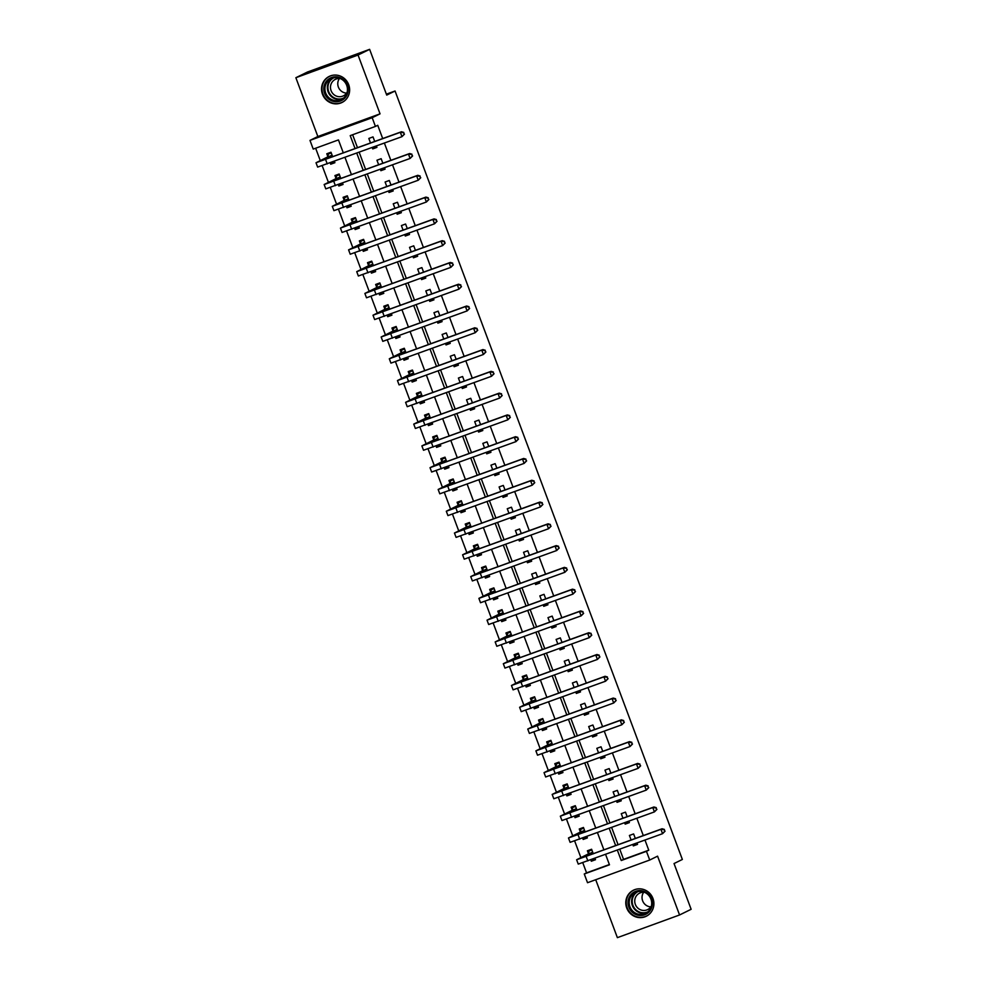 <?xml version="1.0" encoding="UTF-8"?>
<svg xmlns="http://www.w3.org/2000/svg" width="987" height="987" viewBox="0 0 987 987"><rect width="100%" height="100%" fill="white"/><g stroke="black" fill="none" stroke-linecap="round" stroke-linejoin="round"><path stroke-width="1.48" d="M322.478 94.246A14.521 13.954 -116.2 0 0 341.995 102.488A14.521 13.954 -116.2 0 0 348.695 84.685A14.521 13.954 -116.2 0 0 329.189 76.431A14.521 13.954 -116.2 0 0 322.478 94.246M626.733 908.003A14.521 13.954 -116.2 0 0 646.251 916.257A14.521 13.954 -116.2 0 0 652.95 898.441A14.521 13.954 -116.2 0 0 633.432 890.2A14.521 13.954 -116.2 0 0 626.733 908.003M343.328 152.948L338.455 139.907L313.237 149.099L309.98 140.388L372.173 117.712L375.43 126.422L350.212 135.626L355.098 148.667M317.851 136.527L380.044 113.85L358.047 55.038L369.619 49.35L307.438 72.026L295.866 77.714L317.851 136.527L309.98 140.388M595.716 879.713L617.381 937.65L679.562 914.974L657.576 856.161L649.717 860.035L587.524 882.711L584.267 873.988L609.472 864.797L605.611 854.446M582.786 862.724L586.574 872.853L584.267 873.988M315.655 148.223L320.269 160.585M322.194 165.717L328.412 182.361M330.337 187.493L336.555 204.149M338.479 209.281L344.697 225.924M346.622 231.057L352.84 247.712M354.765 252.845L360.995 269.488M362.908 274.62L369.138 291.276M371.05 296.408L377.281 313.052M379.193 318.184L385.423 334.84M387.336 339.972L393.566 356.615M395.479 361.748L401.709 378.403M403.621 383.536L409.852 400.179M411.776 405.312L417.994 421.967M419.919 427.087L426.137 443.743M428.062 448.875L434.28 465.531M436.205 470.651L442.423 487.307M444.347 492.439L450.578 509.095M452.49 514.215L458.721 530.87M460.633 536.003L466.863 552.646M468.776 557.778L475.006 574.434M476.918 579.566L483.149 596.21M485.061 601.342L491.292 617.998M493.204 623.13L499.434 639.773M501.359 644.906L507.577 661.561M509.502 666.694L515.72 683.337M517.644 688.47L523.863 705.125M525.787 710.258L532.005 726.901M533.93 732.033L540.148 748.689M542.073 753.821L548.303 770.465M550.215 775.597L556.446 792.253M558.358 797.385L564.589 814.028M566.501 819.161L572.731 835.816M574.644 840.949L580.874 857.592M358.047 55.038L295.866 77.714M369.619 49.35L386.719 95.097L395.059 91.001L682.362 859.455L674.035 863.551L691.134 909.286L679.562 914.974M586.574 872.853L609.386 864.538M590.794 859.85L591.312 861.232L595.506 859.702L594.988 858.32M593.31 853.829L591.595 849.252L587.401 850.782L588.462 853.619M582.651 838.074L583.157 839.456L587.364 837.926L586.846 836.544M585.168 832.053L583.453 827.464L579.258 828.994L580.319 831.844M574.496 816.286L575.014 817.668L579.221 816.138L578.703 814.756M577.025 810.265L575.31 805.688L571.103 807.218L572.176 810.056M566.353 794.51L566.871 795.892L571.078 794.362L570.56 792.98M568.882 788.49L567.167 783.9L562.96 785.43L564.033 788.28M558.21 772.722L558.728 774.104L562.935 772.574L562.417 771.192M560.739 766.714L559.024 762.124L554.817 763.654L555.878 766.492M550.067 750.947L550.586 752.328L554.793 750.799L554.275 749.417M552.597 744.926L550.882 740.336L546.675 741.866L547.736 744.716M541.925 729.159L542.443 730.54L546.65 729.011L546.132 727.629M544.454 723.15L542.739 718.561L538.532 720.091L539.593 722.928M533.782 707.383L534.3 708.765L538.495 707.235L537.989 705.853M536.311 701.362L534.596 696.773L530.389 698.302L531.45 701.152M525.639 685.595L526.157 686.977L530.352 685.447L529.846 684.065M528.168 679.587L526.453 674.997L522.246 676.527L523.307 679.364M517.496 663.819L518.015 665.201L522.209 663.671L521.691 662.289M520.026 657.798L518.298 653.209L514.104 654.739L515.165 657.589M509.354 642.031L509.872 643.413L514.067 641.883L513.548 640.501M511.871 636.023L510.156 631.433L505.961 632.963L507.022 635.801M501.211 620.255L501.729 621.637L505.924 620.107L505.406 618.726M503.728 614.235L502.013 609.645L497.818 611.175L498.879 614.025M493.068 598.467L493.574 599.849L497.781 598.319L497.263 596.938M495.585 592.459L493.87 587.87L489.675 589.399L490.736 592.237M484.925 576.692L485.431 578.074L489.638 576.544L489.12 575.162M487.442 570.671L485.727 566.082L481.533 567.611L482.594 570.461M476.77 554.904L477.289 556.286L481.496 554.756L480.977 553.374M479.3 548.895L477.585 544.306L473.378 545.836L474.451 548.673M468.628 533.128L469.146 534.51L473.353 532.98L472.835 531.598M471.157 527.107L469.442 522.518L465.235 524.06L466.308 526.898M460.485 511.34L461.003 512.722L465.21 511.192L464.692 509.81M463.014 505.332L461.299 500.742L457.092 502.272L458.153 505.11M452.342 489.564L452.86 490.946L457.067 489.416L456.549 488.034M454.871 483.544L453.156 478.954L448.949 480.496L450.01 483.334M444.199 467.789L444.718 469.158L448.925 467.628L448.406 466.246M446.729 461.768L445.014 457.178L440.807 458.708L441.868 461.546M436.057 446.001L436.575 447.382L440.77 445.853L440.264 444.471M438.586 439.98L436.871 435.39L432.664 436.933L433.725 439.77M427.914 424.225L428.432 425.607L432.627 424.065L432.109 422.683M430.443 418.204L428.728 413.615L424.521 415.145L425.582 417.982M419.771 402.437L420.289 403.819L424.484 402.289L423.966 400.907M422.288 396.416L420.573 391.827L416.378 393.369L417.439 396.206M411.628 380.661L412.147 382.043L416.341 380.501L415.823 379.119M414.145 374.641L412.43 370.051L408.236 371.581L409.297 374.431M403.486 358.873L404.004 360.255L408.199 358.725L407.68 357.343M406.002 352.852L404.288 348.263L400.093 349.805L401.154 352.643M395.343 337.098L395.849 338.479L400.056 336.937L399.538 335.555M397.86 331.077L396.145 326.487L391.95 328.017L393.011 330.867M387.188 315.309L387.706 316.691L391.913 315.161L391.395 313.78M389.717 309.289L388.002 304.712L383.795 306.241L384.868 309.079M379.045 293.534L379.563 294.916L383.77 293.373L383.252 291.992M381.574 287.513L379.859 282.924L375.652 284.453L376.726 287.303M370.902 271.746L371.42 273.128L375.628 271.598L375.109 270.216M373.431 265.725L371.717 261.148L367.509 262.678L368.57 265.515M362.76 249.97L363.278 251.352L367.485 249.822L366.967 248.44M365.289 243.949L363.574 239.36L359.367 240.89L360.428 243.74M354.617 228.182L355.135 229.564L359.342 228.034L358.824 226.652M357.146 222.161L355.431 217.584L351.224 219.114L352.285 221.952M346.474 206.406L346.992 207.788L351.187 206.258L350.681 204.877M349.003 200.386L347.288 195.796L343.081 197.326L344.142 200.176M338.331 184.618L338.849 186L343.044 184.47L342.538 183.088M340.86 178.61L339.146 174.02L334.938 175.55L335.999 178.388M330.189 162.843L330.707 164.224L334.901 162.695L334.383 161.313M332.718 156.822L330.99 152.232L326.796 153.762L327.857 156.612M619.787 849.276L623.562 859.381L648.767 850.189L644.992 840.085M643.314 835.607L636.849 818.309M635.172 813.819L628.707 796.521M627.029 792.043L620.564 774.746M618.886 770.255L612.421 752.958M610.743 748.479L604.278 731.182M602.601 726.691L596.136 709.394M594.458 704.915L587.993 687.618M586.315 683.127L579.838 665.843M578.172 661.352L571.695 644.055M570.017 639.564L563.552 622.279M561.874 617.788L555.41 600.491M553.732 596L547.267 578.715M545.589 574.224L539.124 556.927M537.446 552.449L530.981 535.151M529.303 530.661L522.839 513.363M521.161 508.885L514.696 491.588M513.018 487.097L506.553 469.8M504.875 465.321L498.41 448.024M496.732 443.533L490.268 426.236M488.59 421.757L482.112 404.46M480.435 399.969L473.97 382.672M472.292 378.194L465.827 360.897M464.149 356.406L457.684 339.109M456.006 334.63L449.541 317.333M447.864 312.842L441.399 295.545M439.721 291.066L433.256 273.769M431.578 269.278L425.113 251.981M423.435 247.503L416.97 230.205M415.293 225.715L408.828 208.417M407.15 203.939L400.685 186.642M399.007 182.151L392.53 164.854M390.864 160.375L384.387 143.078M382.709 138.587L377.737 125.287L375.43 126.422M352.63 134.738L357.504 147.779M359.182 152.269L365.646 169.567M367.324 174.045L373.789 191.342M375.467 195.833L381.932 213.13M383.61 217.609L390.075 234.906M391.753 239.397L398.217 256.694M399.895 261.173L406.36 278.47M408.038 282.961L414.515 300.258M416.181 304.736L422.658 322.033M424.336 326.524L430.801 343.821M432.479 348.3L438.944 365.597M440.621 370.088L447.086 387.385M448.764 391.864L455.229 409.161M456.907 413.652L463.372 430.949M465.05 435.427L471.515 452.725M473.192 457.215L479.657 474.513M481.335 478.991L487.8 496.288M489.478 500.779L495.943 518.076M497.621 522.555L504.098 539.852M505.763 544.343L512.241 561.64M513.919 566.119L520.383 583.416M522.061 587.907L528.526 605.204M530.204 609.682L536.669 626.979M538.347 631.47L544.812 648.755M546.49 653.246L552.954 670.543M554.632 675.034L561.097 692.319M562.775 696.81L569.24 714.107M570.918 718.598L577.383 735.883M579.061 740.373L585.525 757.671M587.203 762.149L593.668 779.446M595.346 783.937L601.823 801.234M603.489 805.713L609.966 823.01M611.644 827.501L618.109 844.798M632.803 844.527L633.321 845.908L637.528 844.378L637.01 842.997M635.332 838.518L633.617 833.929L629.41 835.458L631.137 840.048M624.66 822.751L625.178 824.133L629.385 822.603L628.867 821.221M627.189 816.73L625.474 812.141L621.267 813.683L622.982 818.26M616.517 800.963L617.035 802.345L621.242 800.815L620.724 799.433M619.046 794.954L617.331 790.365L613.124 791.895L614.839 796.484M608.374 779.187L608.893 780.569L613.1 779.039L612.582 777.657M610.904 773.166L609.189 768.577L604.982 770.119L606.697 774.696M600.232 757.411L600.75 758.793L604.957 757.251L604.439 755.869M602.761 751.391L601.046 746.801L596.839 748.331L598.554 752.921M592.089 735.623L592.607 737.005L596.802 735.475L596.296 734.094M594.618 729.603L592.903 725.013L588.696 726.555L590.411 731.133M583.946 713.848L584.464 715.23L588.659 713.687L588.153 712.306M586.475 707.827L584.76 703.237L580.553 704.767L582.268 709.357M575.803 692.06L576.322 693.442L580.516 691.912L579.998 690.53M578.333 686.039L576.605 681.449L572.411 682.992L574.126 687.581M567.661 670.284L568.179 671.666L572.374 670.124L571.855 668.742M570.178 664.263L568.463 659.674L564.268 661.204L565.983 665.793M559.518 648.496L560.036 649.878L564.231 648.348L563.713 646.966M562.035 642.475L560.32 637.898L556.125 639.428L557.84 644.017M551.375 626.72L551.881 628.102L556.088 626.56L555.57 625.178M553.892 620.7L552.177 616.11L547.982 617.64L549.697 622.229M543.232 604.932L543.738 606.314L547.945 604.784L547.427 603.402M545.749 598.912L544.034 594.334L539.84 595.864L541.555 600.454M535.077 583.157L535.596 584.538L539.803 582.996L539.284 581.627M537.607 577.136L535.892 572.546L531.685 574.076L533.399 578.666M526.935 561.369L527.453 562.75L531.66 561.221L531.142 559.839M529.464 555.348L527.749 550.771L523.542 552.301L525.257 556.89M518.792 539.593L519.31 540.975L523.517 539.445L522.999 538.063M521.321 533.572L519.606 528.983L515.399 530.512L517.114 535.102M510.649 517.805L511.167 519.187L515.374 517.657L514.856 516.275M513.178 511.784L511.463 507.207L507.256 508.737L508.971 513.326M502.506 496.029L503.025 497.411L507.232 495.881L506.713 494.499M505.036 490.008L503.321 485.419L499.114 486.949L500.828 491.538M494.364 474.241L494.882 475.623L499.077 474.093L498.571 472.711M496.893 468.233L495.178 463.643L490.971 465.173L492.686 469.763M486.221 452.465L486.739 453.847L490.934 452.317L490.416 450.936M488.75 446.445L487.035 441.855L482.828 443.385L484.543 447.975M478.078 430.677L478.596 432.059L482.791 430.529L482.273 429.148M480.595 424.669L478.88 420.08L474.685 421.609L476.4 426.199M469.935 408.902L470.454 410.284L474.648 408.754L474.13 407.372M472.452 402.881L470.737 398.292L466.543 399.821L468.257 404.411M461.793 387.114L462.311 388.496L466.506 386.966L465.987 385.584M464.309 381.105L462.595 376.516L458.4 378.046L460.115 382.635M453.65 365.338L454.156 366.72L458.363 365.19L457.845 363.808M456.167 359.317L454.452 354.728L450.257 356.258L451.972 360.847M445.495 343.55L446.013 344.932L450.22 343.402L449.702 342.02M448.024 337.542L446.309 332.952L442.102 334.482L443.829 339.072M437.352 321.774L437.87 323.156L442.077 321.626L441.559 320.244M439.881 315.754L438.166 311.164L433.959 312.694L435.674 317.283M429.209 299.986L429.727 301.368L433.935 299.838L433.416 298.456M431.738 293.978L430.024 289.388L425.816 290.918L427.531 295.508M421.067 278.211L421.585 279.592L425.792 278.063L425.274 276.681M423.596 272.19L421.881 267.6L417.674 269.13L419.389 273.72M412.924 256.423L413.442 257.804L417.649 256.275L417.131 254.893M415.453 250.414L413.738 245.825L409.531 247.355L411.246 251.944M404.781 234.647L405.299 236.029L409.494 234.499L408.988 233.117M407.31 228.626L405.595 224.037L401.388 225.579L403.103 230.156M396.638 212.859L397.156 214.241L401.351 212.711L400.845 211.329M399.167 206.851L397.453 202.261L393.245 203.791L394.96 208.38M388.496 191.083L389.014 192.465L393.208 190.935L392.69 189.553M391.025 185.062L389.297 180.473L385.103 182.015L386.818 186.592M380.353 169.308L380.871 170.689L385.066 169.147L384.548 167.765M382.87 163.287L381.155 158.697L376.96 160.227L378.675 164.817M372.21 147.519L372.728 148.901L376.923 147.371L376.405 145.99M374.727 141.499L373.012 136.909L368.817 138.451L370.532 143.029M395.059 91.001L386.373 94.16M380.044 113.85L372.173 117.712M648.767 850.189L646.448 851.325L649.717 860.035M603.933 849.967L597.468 832.67M595.79 828.179L589.313 810.882M587.647 806.404L581.17 789.106M579.492 784.616L573.028 767.318M571.35 762.84L564.885 745.543M563.207 741.052L556.742 723.755M555.064 719.276L548.599 701.979M546.921 697.488L540.457 680.191M538.779 675.713L532.314 658.415M530.636 653.925L524.171 636.64M522.493 632.149L516.028 614.852M514.35 610.361L507.886 593.076M506.208 588.585L499.73 571.288M498.065 566.797L491.588 549.512M489.91 545.021L483.445 527.724M481.767 523.246L475.302 505.949M473.624 501.458L467.159 484.161M465.482 479.682L459.017 462.385M457.339 457.894L450.874 440.597M449.196 436.118L442.731 418.821M441.053 414.33L434.588 397.033M432.911 392.555L426.446 375.257M424.768 370.767L418.303 353.469M416.625 348.991L410.16 331.694M408.482 327.203L402.005 309.906M400.34 305.427L393.862 288.13M392.184 283.639L385.72 266.342M384.042 261.863L377.577 244.566M375.899 240.075L369.434 222.778M367.756 218.3L361.291 201.003M359.613 196.512L353.149 179.215M351.471 174.736L345.006 157.439M617.368 850.165L621.242 860.516L646.448 851.325M356.763 153.145L363.241 170.443M364.919 174.933L371.383 192.231M373.061 196.709L379.526 214.006M381.204 218.497L387.669 235.794M389.347 240.273L395.812 257.57M397.49 262.061L403.954 279.358M405.632 283.837L412.097 301.134M413.775 305.625L420.24 322.909M421.918 327.4L428.383 344.697M430.061 349.188L436.525 366.473M438.203 370.964L444.668 388.261M446.346 392.752L452.823 410.037M454.501 414.528L460.966 431.825M462.644 436.303L469.109 453.601M470.787 458.091L477.252 475.389M478.929 479.867L485.394 497.164M487.072 501.655L493.537 518.952M495.215 523.431L501.68 540.728M503.358 545.219L509.823 562.516M511.5 566.994L517.965 584.292M519.643 588.783L526.108 606.08M527.786 610.558L534.251 627.855M535.929 632.346L542.406 649.643M544.071 654.122L550.549 671.419M552.226 675.91L558.691 693.207M560.369 697.686L566.834 714.983M568.512 719.474L574.977 736.771M576.655 741.249L583.12 758.547M584.797 763.037L591.262 780.335M592.94 784.813L599.405 802.11M601.083 806.601L607.548 823.898M609.226 828.377L615.691 845.674M623.562 859.381L621.242 860.516M637.355 843.934L633.321 845.908M595.334 859.245L591.312 861.232M334.741 162.238L330.707 164.224M342.884 184.026L338.849 186M351.027 205.802L346.992 207.788M359.169 227.578L355.135 229.564M367.312 249.366L363.278 251.352M375.455 271.141L371.42 273.128M383.598 292.929L379.563 294.916M391.74 314.705L387.706 316.691M399.883 336.493L395.849 338.479M408.026 358.269L404.004 360.255M416.181 380.057L412.147 382.043M424.324 401.832L420.289 403.819M432.466 423.62L428.432 425.607M440.609 445.396L436.575 447.382M448.752 467.184L444.718 469.158M456.895 488.96L452.86 490.946M465.037 510.748L461.003 512.722M473.18 532.524L469.146 534.51M481.323 554.312L477.289 556.286M489.466 576.087L485.431 578.074M497.608 597.875L493.574 599.849M505.751 619.651L501.729 621.637M513.906 641.439L509.872 643.413M522.049 663.215L518.015 665.201M530.192 685.003L526.157 686.977M538.334 706.778L534.3 708.765M546.477 728.566L542.443 730.54M554.62 750.342L550.586 752.328M562.763 772.13L558.728 774.104M570.905 793.906L566.871 795.892M579.048 815.694L575.014 817.668M587.191 837.469L583.157 839.456M629.212 822.146L625.178 824.133M621.07 800.371L617.035 802.345M612.927 778.583L608.893 780.569M604.784 756.807L600.75 758.793M596.641 735.019L592.607 737.005M588.499 713.243L584.464 715.23M580.356 691.455L576.322 693.442M572.213 669.679L568.179 671.666M564.058 647.891L560.036 649.878M555.915 626.116L551.881 628.102M547.773 604.328L543.738 606.314M539.63 582.552L535.596 584.538M531.487 560.764L527.453 562.75M523.344 538.988L519.31 540.975M515.202 517.213L511.167 519.187M507.059 495.425L503.025 497.411M498.916 473.649L494.882 475.623M490.773 451.861L486.739 453.847M482.631 430.085L478.596 432.059M474.488 408.297L470.454 410.284M466.333 386.522L462.311 388.496M458.19 364.734L454.156 366.72M450.047 342.958L446.013 344.932M441.905 321.17L437.87 323.156M433.762 299.394L429.727 301.368M425.619 277.606L421.585 279.592M417.476 255.83L413.442 257.804M409.334 234.042L405.299 236.029M401.191 212.267L397.156 214.241M393.048 190.479L389.014 192.465M384.905 168.703L380.871 170.689M376.75 146.915L372.728 148.901M591.756 849.671L589.017 851.016L591.867 849.967M595.124 858.69L591.867 859.455M665.065 831.19L663.943 829.672L665.065 831.19L662.561 833.682L660.932 829.327L576.618 859.751L588.4 853.891L589.017 851.016M592.656 852.089L580.973 858.122L662.08 828.759L664.411 829.438M664.596 831.412L662.561 833.682L578.246 864.106L576.618 859.751M663.943 829.672L660.932 829.327L662.08 828.759M592.607 852.361L588.4 853.891M583.613 827.883L580.874 829.228L583.724 828.192M586.981 836.902L583.724 837.679M656.923 809.402L655.8 807.884L656.923 809.402L654.406 811.906L652.777 807.551L568.475 837.975L580.257 832.115L580.874 829.228M584.514 830.301L572.83 836.334L653.937 806.984L656.269 807.662M656.454 809.636L654.406 811.906L570.104 842.33L568.475 837.975M655.8 807.884L652.777 807.551L653.937 806.984M584.464 830.585L580.257 832.115M575.47 806.108L572.731 807.452L575.581 806.404M578.838 815.126L575.581 815.891M648.78 787.626L647.657 786.108L648.78 787.626L646.263 790.118L644.634 785.763L560.32 816.187L572.115 810.327L572.731 807.452M576.371 808.526L564.687 814.559L645.794 785.196L648.126 785.874M648.311 787.848L646.263 790.118L561.948 820.542L560.32 816.187M647.657 786.108L644.634 785.763L645.794 785.196M576.309 808.797L572.115 810.327M567.328 784.32L564.589 785.664L567.439 784.628M570.696 793.338L567.439 794.116M640.625 765.838L639.514 764.32L640.625 765.838L638.12 768.342L636.492 763.987L552.177 794.412L563.972 788.551L564.589 785.664M568.228 786.75L556.545 792.771L637.651 763.42L639.983 764.098M640.168 766.072L638.12 768.342L553.806 798.767L552.177 794.412M639.514 764.32L636.492 763.987L637.651 763.42M568.167 787.021L563.972 788.551M559.185 762.544L556.446 763.889L559.296 762.852M562.553 771.563L559.296 772.327M632.482 744.062L631.372 742.545L632.482 744.062L629.977 746.554L628.349 742.199L544.034 772.624L555.829 766.763L556.446 763.889M560.085 764.962L548.402 770.995L629.509 741.632L631.84 742.31M632.025 744.284L629.977 746.554L545.663 776.979L544.034 772.624M631.372 742.545L628.349 742.199L629.509 741.632M560.024 765.233L555.829 766.763M642.081 890.792A12.56 12.066 63.8 0 1 652.234 905.338A12.56 12.066 63.8 0 1 638.342 915.294A12.56 12.066 63.8 0 1 628.188 900.749A12.56 12.066 63.8 0 1 642.081 890.792M638.712 914.27A11.634 11.178 -116.2 0 0 651.568 901.452A11.634 11.178 -116.2 0 0 635.307 892.495A11.634 11.178 -116.2 0 0 638.712 914.27M650.84 906.868A9.154 8.797 63.8 0 1 643.672 892.297M651.408 905.955A9.154 8.797 63.8 0 1 634.851 902.537A9.154 8.797 63.8 0 1 644.733 892.396M636.504 889.127A14.423 13.855 -116.2 0 0 638.071 917.108A14.423 13.855 -116.2 0 0 648.965 914.48M324.612 93.42A12.56 12.066 63.8 0 1 331.558 77.517A12.56 12.066 63.8 0 1 347.301 85.141A12.56 12.066 63.8 0 1 340.355 101.044A12.56 12.066 63.8 0 1 324.612 93.42M346.696 85.338A11.634 11.178 -116.2 0 0 331.064 78.726A11.634 11.178 -116.2 0 0 325.685 93A11.634 11.178 -116.2 0 0 341.317 99.601A11.634 11.178 -116.2 0 0 346.696 85.338M346.585 93.111A9.154 8.797 63.8 0 1 339.417 78.528M347.153 92.198A9.154 8.797 63.8 0 1 331.077 90.631A9.154 8.797 63.8 0 1 340.49 78.639M332.249 75.37A14.423 13.855 -116.2 0 0 322.934 94.024A14.423 13.855 -116.2 0 0 344.71 100.723M551.042 740.756L548.303 742.101L551.153 741.064M554.41 749.775L551.153 750.552M624.339 722.274L623.229 720.757L624.339 722.274L621.835 724.779L620.206 720.424L535.892 750.848L547.686 744.988L548.303 742.101M551.943 743.186L540.247 749.219L621.366 719.856L623.685 720.535M623.883 722.509L621.835 724.779L537.52 755.203L535.892 750.848M623.229 720.757L620.206 720.424L621.366 719.856M551.881 743.458L547.686 744.988M542.887 718.98L540.16 720.325L543.01 719.289M546.267 727.999L543.01 728.764M616.196 700.499L615.086 698.981L616.196 700.499L613.692 703.003L612.063 698.636L527.749 729.06L539.544 723.2L540.16 720.325M543.8 721.398L532.104 727.431L613.223 698.068L615.543 698.747M615.74 700.721L613.692 703.003L529.377 733.415L527.749 729.06M615.086 698.981L612.063 698.636L613.223 698.068M543.738 721.67L539.544 723.2M534.744 697.192L532.005 698.537L534.868 697.501M538.125 706.211L534.868 706.988M608.054 678.711L606.943 677.193L608.054 678.711L605.549 681.215L603.921 676.86L519.606 707.284L531.388 701.424L532.005 698.537M535.657 699.623L523.961 705.656L605.08 676.292L607.4 676.971M607.597 678.945L605.549 681.215L521.235 711.639L519.606 707.284M606.943 677.193L603.921 676.86L605.08 676.292M535.596 699.894L531.388 701.424M526.602 675.416L523.863 676.761L526.725 675.725M529.982 684.435L526.713 685.2M599.911 656.935L598.801 655.417L599.911 656.935L597.406 659.439L595.778 655.072L511.463 685.496L523.246 679.636L523.863 676.761M527.514 677.835L515.819 683.868L596.938 654.504L599.257 655.195M599.454 657.157L597.406 659.439L513.092 689.851L511.463 685.496M598.801 655.417L595.778 655.072L596.938 654.504M527.453 678.106L523.246 679.636M518.459 653.628L515.72 654.973L518.57 653.937M521.839 662.647L518.57 663.424M591.768 635.147L590.658 633.629L591.768 635.147L589.264 637.651L587.635 633.296L503.321 663.72L515.103 657.86L515.72 654.973M519.372 656.059L507.676 662.092L588.795 632.729L591.114 633.407M591.299 635.381L589.264 637.651L504.949 668.076L503.321 663.72M590.658 633.629L587.635 633.296L588.795 632.729M519.31 656.33L515.103 657.86M510.316 631.853L507.577 633.198L510.427 632.161M513.684 640.871L510.427 641.636M583.625 613.371L582.515 611.854L583.625 613.371L581.121 615.876L579.492 611.508L495.178 641.932L506.96 636.084L507.577 633.198M511.229 634.271L499.533 640.304L580.64 610.941L582.972 611.632M583.157 613.593L581.121 615.876L496.806 646.288L495.178 641.932M582.515 611.854L579.492 611.508L580.64 610.941M511.167 634.542L506.96 636.084M502.173 610.065L499.434 611.409L502.284 610.373M505.541 619.083L502.284 619.861M575.483 591.583L574.36 590.078L575.483 591.583L572.978 594.088L571.35 589.732L487.035 620.157L498.817 614.296L499.434 611.409M503.074 612.495L491.39 618.528L572.497 589.165L574.829 589.844M575.014 591.818L572.978 594.088L488.664 624.512L487.035 620.157M574.36 590.078L571.35 589.732L572.497 589.165M503.025 612.767L498.817 614.296M494.031 588.289L491.292 589.634L494.142 588.597M497.399 597.308L494.142 598.073M567.34 569.807L566.217 568.29L567.34 569.807L564.835 572.312L563.207 567.957L478.892 598.369L490.675 592.521L491.292 589.634M494.931 590.707L483.248 596.74L564.354 567.377L566.686 568.068M566.871 570.03L564.835 572.312L480.521 602.724L478.892 598.369M566.217 568.29L563.207 567.957L564.354 567.377M494.882 590.979L490.675 592.521M485.888 566.501L483.149 567.846L485.999 566.809M489.256 575.52L485.999 576.297M559.197 548.019L558.074 546.514L559.197 548.019L556.68 550.524L555.052 546.169L470.737 576.593L482.532 570.733L483.149 567.846M486.788 568.931L475.105 574.965L556.212 545.601L558.543 546.28M558.728 548.254L556.68 550.524L472.378 580.948L470.737 576.593M558.074 546.514L555.052 546.169L556.212 545.601M486.739 569.203L482.532 570.733M477.745 544.725L475.006 546.07L477.856 545.034M481.113 553.744L477.856 554.521M551.054 526.244L549.932 524.726L551.054 526.244L548.538 528.748L546.909 524.393L462.595 554.805L474.389 548.957L475.006 546.07M478.646 547.143L466.962 553.176L548.069 523.813L550.401 524.504M550.586 526.466L548.538 528.748L464.223 559.16L462.595 554.805M549.932 524.726L546.909 524.393L548.069 523.813M478.584 547.415L474.389 548.957M469.602 522.937L466.863 524.282L469.713 523.246M472.97 531.956L469.713 532.733M542.899 504.456L541.789 502.951L542.899 504.456L540.395 506.96L538.766 502.605L454.452 533.029L466.246 527.169L466.863 524.282M470.503 525.368L458.819 531.401L539.926 502.038L542.258 502.716M542.443 504.69L540.395 506.96L456.08 537.384L454.452 533.029M541.789 502.951L538.766 502.605L539.926 502.038M470.441 525.639L466.246 527.169M461.46 501.162L458.721 502.506L461.571 501.47M464.828 510.18L461.571 510.958M534.757 482.68L533.646 481.162L534.757 482.68L532.252 485.185L530.624 480.829L446.309 511.241L458.104 505.393L458.721 502.506M462.36 503.58L450.664 509.613L531.783 480.25L534.115 480.94M534.3 482.902L532.252 485.185L447.938 515.596L446.309 511.241M533.646 481.162L530.624 480.829L531.783 480.25M462.298 503.851L458.104 505.393M453.317 479.374L450.578 480.731L453.428 479.682M456.685 488.392L453.428 489.17M526.614 460.892L525.503 459.387L526.614 460.892L524.109 463.397L522.481 459.041L438.166 489.466L449.961 483.605L450.578 480.731M454.217 481.804L442.521 487.837L523.641 458.474L525.96 459.152M526.157 461.126L524.109 463.397L439.795 493.821L438.166 489.466M525.503 459.387L522.481 459.041L523.641 458.474M454.156 482.075L449.961 483.605M445.162 457.598L442.435 458.943L445.285 457.906M448.542 466.617L445.285 467.394M518.471 439.116L517.361 437.599L518.471 439.116L515.967 441.621L514.338 437.266L430.024 467.678L441.806 461.83L442.435 458.943M446.075 460.016L434.379 466.049L515.498 436.698L517.817 437.377M518.015 439.338L515.967 441.621L431.652 472.033L430.024 467.678M517.361 437.599L514.338 437.266L515.498 436.698M446.013 460.287L441.806 461.83M437.019 435.81L434.28 437.167L437.142 436.118M440.399 444.829L437.142 445.606M510.328 417.328L509.218 415.823L510.328 417.328L507.824 419.833L506.195 415.478L421.881 445.902L433.663 440.042L434.28 437.167M437.932 438.24L426.236 444.273L507.355 414.91L509.674 415.589M509.872 417.563L507.824 419.833L423.509 450.257L421.881 445.902M509.218 415.823L506.195 415.478L507.355 414.91M437.87 438.512L433.663 440.042M428.876 414.034L426.137 415.379L429 414.343M432.257 423.053L428.987 423.83M502.186 395.553L501.075 394.035L502.186 395.553L499.681 398.057L498.053 393.702L413.738 424.114L425.52 418.266L426.137 415.379M429.789 416.452L418.093 422.485L499.212 393.134L501.532 393.813M501.717 395.775L499.681 398.057L415.367 428.469L413.738 424.114M501.075 394.035L498.053 393.702L499.212 393.134M429.727 416.736L425.52 418.266M420.733 392.258L417.994 393.603L420.844 392.555M424.102 401.277L420.844 402.042M494.043 373.777L492.932 372.259L494.043 373.777L491.538 376.269L489.91 371.914L405.595 402.338L417.378 396.478L417.994 393.603M421.646 394.677L409.95 400.71L491.07 371.346L493.389 372.025M493.574 373.999L491.538 376.269L407.224 406.693L405.595 402.338M492.932 372.259L489.91 371.914L491.07 371.346M421.585 394.948L417.378 396.478M412.591 370.47L409.852 371.815L412.702 370.779M415.959 379.489L412.702 380.266M485.9 351.989L484.777 350.471L485.9 351.989L483.396 354.493L481.767 350.138L397.453 380.55L409.235 374.702L409.852 371.815M413.491 372.889L401.808 378.922L482.914 349.571L485.246 350.249M485.431 352.211L483.396 354.493L399.081 384.905L397.453 380.55M484.777 350.471L481.767 350.138L482.914 349.571M413.442 373.172L409.235 374.702M404.448 348.695L401.709 350.04L404.559 348.991M407.816 357.713L404.559 358.478M477.757 330.213L476.635 328.696L477.757 330.213L475.253 332.705L473.624 328.35L389.31 358.774L401.092 352.914L401.709 350.04M405.349 351.113L393.665 357.146L474.772 327.783L477.103 328.461M477.289 330.435L475.253 332.705L390.938 363.13L389.31 358.774M476.635 328.696L473.624 328.35L474.772 327.783M405.299 351.384L401.092 352.914M396.305 326.907L393.566 328.252L396.416 327.215M399.673 335.925L396.416 336.703M469.615 308.425L468.492 306.908L469.615 308.425L467.098 310.93L465.469 306.575L381.167 336.986L392.949 331.138L393.566 328.252M397.206 329.325L385.522 335.358L466.629 306.007L468.961 306.686M469.146 308.66L467.098 310.93L382.796 341.354L381.167 336.986M468.492 306.908L465.469 306.575L466.629 306.007M397.156 329.609L392.949 331.138M388.162 305.131L385.423 306.476L388.273 305.427M391.531 314.15L388.273 314.915M461.472 286.649L460.349 285.132L461.472 286.649L458.955 289.142L457.326 284.787L373.012 315.211L384.807 309.35L385.423 306.476M389.063 307.549L377.379 313.582L458.486 284.219L460.818 284.898M461.003 286.872L458.955 289.142L374.641 319.566L373.012 315.211M460.349 285.132L457.326 284.787L458.486 284.219M389.001 307.821L384.807 309.35M380.02 283.343L377.281 284.688L380.131 283.651M383.388 292.362L380.131 293.139M453.317 264.861L452.206 263.344L453.317 264.861L450.812 267.366L449.184 263.011L364.869 293.423L376.664 287.575L377.281 284.688M380.92 285.761L369.237 291.794L450.343 262.443L452.675 263.122M452.86 265.096L450.812 267.366L366.498 297.79L364.869 293.423M452.206 263.344L449.184 263.011L450.343 262.443M380.859 286.045L376.664 287.575M371.877 261.567L369.138 262.912L371.988 261.863M375.245 270.586L371.988 271.351M445.174 243.086L444.064 241.568L445.174 243.086L442.669 245.578L441.041 241.223L356.726 271.647L368.521 265.787L369.138 262.912M372.778 263.985L361.094 270.019L442.201 240.655L444.532 241.334M444.718 243.308L442.669 245.578L358.355 276.002L356.726 271.647M444.064 241.568L441.041 241.223L442.201 240.655M372.716 264.257L368.521 265.787M363.734 239.779L360.995 241.124L363.845 240.088M367.102 248.798L363.845 249.575M437.031 221.298L435.921 219.78L437.031 221.298L434.527 223.802L432.898 219.447L348.584 249.871L360.378 244.011L360.995 241.124M364.635 242.197L352.939 248.23L434.058 218.88L436.377 219.558M436.575 221.532L434.527 223.802L350.212 254.227L348.584 249.871M435.921 219.78L432.898 219.447L434.058 218.88M364.573 242.481L360.378 244.011M355.579 218.004L352.852 219.348L355.702 218.3M358.96 227.022L355.702 227.787M428.889 199.522L427.778 198.005L428.889 199.522L426.384 202.014L424.755 197.659L340.441 228.083L352.236 222.223L352.852 219.348M356.492 220.422L344.796 226.455L425.915 197.092L428.235 197.77M428.432 199.744L426.384 202.014L342.07 232.438L340.441 228.083M427.778 198.005L424.755 197.659L425.915 197.092M356.43 220.693L352.236 222.223M347.436 196.216L344.71 197.56L347.56 196.524M350.817 205.234L347.56 206.012M420.746 177.734L419.635 176.217L420.746 177.734L418.241 180.239L416.613 175.883L332.298 206.308L344.081 200.447L344.71 197.56M348.349 198.646L336.653 204.667L417.772 175.316L420.092 175.994M420.289 177.968L418.241 180.239L333.927 210.663L332.298 206.308M419.635 176.217L416.613 175.883L417.772 175.316M348.288 198.918L344.081 200.447M339.294 174.44L336.555 175.785L339.417 174.748M342.674 183.459L339.405 184.224M412.603 155.958L411.493 154.441L412.603 155.958L410.098 158.451L408.47 154.095L324.155 184.52L335.938 178.659L336.555 175.785M340.207 176.858L328.511 182.891L409.63 153.528L411.949 154.206M412.147 156.18L410.098 158.451L325.784 188.875L324.155 184.52M411.493 154.441L408.47 154.095L409.63 153.528M340.145 177.129L335.938 178.659M331.151 152.652L328.412 153.997L331.262 152.96M334.531 161.671L331.262 162.448M404.46 134.17L403.35 132.653L404.46 134.17L401.956 136.675L400.327 132.32L316.013 162.744L327.795 156.884L328.412 153.997M332.064 155.082L320.368 161.115L401.487 131.752L403.806 132.431M403.991 134.405L401.956 136.675L317.641 167.099L316.013 162.744M403.35 132.653L400.327 132.32L401.487 131.752M332.002 155.354L327.795 156.884M587.845 860.923L586.216 856.568M579.702 839.147L578.074 834.792M571.559 817.359L569.931 813.004M563.417 795.584L561.788 791.229M555.274 773.796L553.645 769.441M646.744 912.704A11.634 11.178 63.8 0 1 636.553 891.977M638.034 891.582A11.252 10.808 -116.2 0 0 641.414 912.605A11.252 10.808 -116.2 0 0 647.953 911.766M342.489 98.934A11.634 11.178 63.8 0 1 332.298 78.207M333.779 77.813A11.252 10.808 -116.2 0 0 328.671 91.569A11.252 10.808 -116.2 0 0 343.698 98.009M547.131 752.02L545.503 747.665M538.976 730.232L537.347 725.877M530.833 708.456L529.205 704.101M522.691 686.668L521.062 682.313M514.548 664.893L512.919 660.537M506.405 643.105L504.776 638.749M498.262 621.329L496.634 616.974M490.12 599.541L488.491 595.186M481.977 577.765L480.348 573.41M473.834 555.977L472.205 551.622M465.691 534.201L464.063 529.846M457.549 512.413L455.92 508.058M449.406 490.638L447.777 486.283M441.251 468.862L439.622 464.495M433.108 447.074L431.479 442.719M424.965 425.298L423.337 420.931M416.822 403.51L415.194 399.155M408.68 381.735L407.051 377.367M400.537 359.947L398.908 355.591M392.394 338.171L390.766 333.816M384.251 316.383L382.623 312.028M376.109 294.607L374.48 290.252M367.966 272.819L366.337 268.464M359.823 251.043L358.195 246.688M351.668 229.255L350.04 224.9M343.525 207.48L341.897 203.125M335.383 185.692L333.754 181.337M327.24 163.916L325.611 159.561M633.851 890.101L634.888 889.583M646.571 915.985L647.62 915.48M342.316 102.229L343.365 101.71M329.596 76.332L330.645 75.826"/></g></svg>
